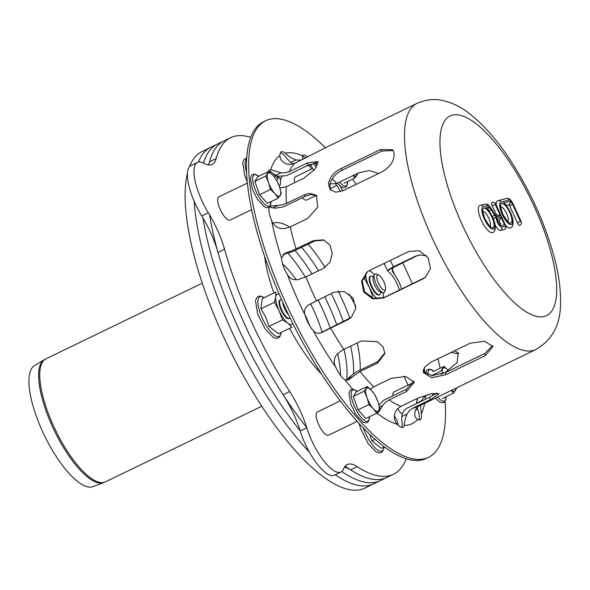 <?xml version="1.0" encoding="UTF-8"?>
<svg xmlns="http://www.w3.org/2000/svg" width="590" height="590" viewBox="0 0 590 590"><rect width="100%" height="100%" fill="white"/><g stroke="black" fill="none" stroke-linecap="round" stroke-linejoin="round"><path stroke-width="0.89" d="M357.437 173.46A12.892 4.241 -115.8 0 1 356.913 175.436A12.892 4.241 -115.8 0 1 353.55 175.341M344.029 183.291L354.937 178.018L357.99 173.298M354.937 178.018L353.196 175.518M367.046 397.675A12.892 4.241 -115.8 0 1 366.213 388.626A12.892 4.241 -115.8 0 1 371.626 390.602A12.892 4.241 -115.8 0 1 377.88 401.62A12.892 4.241 -115.8 0 1 378.721 410.662A12.892 4.241 -115.8 0 1 373.3 408.693A12.892 4.241 -115.8 0 1 367.046 397.675L368.957 404.585L358.056 409.858L353.322 396.48L356.375 391.767L367.282 386.487L364.229 391.207L367.046 397.675M358.056 409.858L365.83 418.517L376.737 413.243L379.79 408.523L377.88 401.62L375.063 395.152L371.626 390.602L367.282 386.487M353.322 396.48L364.229 391.207M376.737 413.243L373.3 408.693L368.957 404.585M268.561 182.553A12.892 4.241 -115.8 0 1 267.72 173.512A12.892 4.241 -115.8 0 1 273.133 175.481A12.892 4.241 -115.8 0 1 279.387 186.499A12.892 4.241 -115.8 0 1 280.228 195.548A12.892 4.241 -115.8 0 1 274.815 193.572A12.892 4.241 -115.8 0 1 268.561 182.553L270.471 189.464L259.563 194.737L254.836 181.366L257.889 176.646L268.789 171.373L265.743 176.085L268.561 182.553M259.563 194.737L267.344 203.403L278.251 198.122L281.297 193.409L279.387 186.499L276.57 180.031L273.133 175.481L268.789 171.373M254.836 181.366L265.743 176.085M278.251 198.122L274.815 193.572L270.471 189.464M442.618 373.507A12.892 4.241 -115.8 0 1 442.898 368.514A12.892 4.241 -115.8 0 1 448.312 370.491A12.892 4.241 -115.8 0 1 448.378 370.564M455.937 388.191A12.892 4.241 -115.8 0 1 455.406 390.558A12.892 4.241 -115.8 0 1 451.726 390.233M433.06 371.656L443.968 366.375L440.914 371.095L431.541 375.631M448.312 370.491L443.968 366.375M442.522 398.412L453.422 393.132L456.476 388.419M453.422 393.132L451.468 390.351M394.282 415.854A8.378 2.758 -115.8 0 1 398.339 425.309M281.954 176.786L281.909 176.948A10.318 3.393 -115.8 0 1 280.169 178.106A10.318 3.393 -115.8 0 1 277.278 175.968M280.169 178.106L277.315 177.413A8.378 2.758 -115.8 0 1 273.753 174.124M278.222 177.634L277.381 179.456A10.318 3.393 -115.8 0 1 276.658 180.201M288.444 314.544A8.378 2.758 -115.8 0 1 284.535 308.718A8.378 2.758 -115.8 0 1 282.839 302.464M290.051 317.892A10.318 3.393 -115.8 0 1 288.599 318.416A10.318 3.393 -115.8 0 1 281.718 309.942A10.318 3.393 -115.8 0 1 279.925 300.487A10.318 3.393 -115.8 0 1 281.519 299.713L281.622 299.742M378.47 283.23A8.378 2.758 -115.8 0 1 378.625 275.029A8.378 2.758 -115.8 0 1 383.662 281.319A8.378 2.758 -115.8 0 1 385.469 289.174A8.378 2.758 -115.8 0 1 378.47 283.23M385.469 289.174L384.813 291.504A10.318 3.393 -115.8 0 1 383.08 292.662A10.318 3.393 -115.8 0 1 376.199 284.188A10.318 3.393 -115.8 0 1 374.407 274.741A10.318 3.393 -115.8 0 1 376.391 274.099L378.625 275.029M383.08 292.662L380.226 291.976A8.378 2.758 -115.8 0 1 374.635 285.088A8.378 2.758 -115.8 0 1 373.175 277.411L374.407 274.741M381.125 292.19L380.292 294.012A10.318 3.393 -115.8 0 1 378.692 294.786A10.318 3.393 -115.8 0 1 371.818 286.312A10.318 3.393 -115.8 0 1 370.019 276.858A10.318 3.393 -115.8 0 1 371.619 276.091L373.566 276.562M328.483 304.595A91.539 30.105 -115.8 0 1 336.765 324.81A91.539 30.105 64.2 0 0 328.483 304.595A91.539 30.105 64.2 0 0 324.707 296.681A91.539 30.105 -115.8 0 1 328.483 304.595M344.036 349.339A91.539 30.105 -115.8 0 1 346.632 380.299A91.539 30.105 64.2 0 0 344.036 349.339M295.007 250.514A91.539 30.105 -115.8 0 1 312.007 273.922A91.539 30.105 64.2 0 0 295.007 250.514M330.186 327.988A91.539 30.105 64.2 0 0 321.911 307.781A91.539 30.105 64.2 0 0 318.135 299.868M305.428 277.101A91.539 30.105 64.2 0 0 288.171 253.39M340.489 375.388A91.539 30.105 64.2 0 0 337.694 353.572M189.464 166.734A186.949 61.478 -115.8 0 1 202.105 151.505L210.873 147.257A186.949 61.478 64.2 0 0 198.38 162.11A186.949 61.478 -115.8 0 1 210.873 147.257L217.452 144.078A186.949 61.478 64.2 0 0 203.506 163.135A186.949 61.478 -115.8 0 1 217.452 144.078L224.023 140.899A186.949 61.478 64.2 0 0 208.823 164.964M202.997 218.005A186.949 61.478 64.2 0 0 300.104 430.656A186.949 61.478 -115.8 0 1 202.997 218.005M341.772 471.535A186.949 61.478 64.2 0 0 380.292 480.651A186.949 61.478 -115.8 0 1 341.772 471.535M187.421 173.283A186.949 61.478 -115.8 0 0 244.474 377.725A186.949 61.478 -115.8 0 0 364.945 488.077L373.713 483.829A186.949 61.478 -115.8 0 1 335.29 474.78A186.949 61.478 64.2 0 0 373.713 483.829L393.442 474.286A186.949 61.478 64.2 0 0 406.208 458.732M309.337 452.021A186.949 61.478 -115.8 0 1 194.169 201.308A186.949 61.478 64.2 0 0 309.337 452.021M335.061 301.416A91.539 30.105 -115.8 0 1 343.343 321.631A91.539 30.105 -115.8 0 0 331.285 293.503A91.539 30.105 -115.8 0 1 335.061 301.416M350.615 346.16A91.539 30.105 -115.8 0 1 353.55 373.492A91.539 30.105 -115.8 0 0 350.615 346.16M277.079 227.194A91.539 30.105 -115.8 0 1 279.195 228.138A91.539 30.105 -115.8 0 0 277.079 227.194M301.586 247.335A91.539 30.105 -115.8 0 1 318.585 270.744A91.539 30.105 -115.8 0 0 301.586 247.335M209.568 214.819A186.949 61.478 64.2 0 0 306.675 427.477M345.202 466.115A186.949 61.478 64.2 0 0 386.863 477.465A186.949 61.478 64.2 0 1 350.593 469.854L357.164 466.668A186.949 61.478 64.2 0 0 393.442 474.286M316.188 195.415L306.734 199.995A12.892 4.241 -115.8 0 1 302.257 197.753M294.646 182.664A12.892 4.241 -115.8 0 1 295.509 176.779L312.648 168.489M251.598 209.679L230.048 220.1A12.892 4.241 -115.8 0 1 222.843 214.318A12.892 4.241 -115.8 0 1 217.695 200.998A12.892 4.241 -115.8 0 1 218.816 196.89L247.38 183.07M357.149 421.378L328.542 435.221A12.892 4.241 -115.8 0 1 323.763 432.662A12.892 4.241 -115.8 0 1 317.132 420.515A12.892 4.241 -115.8 0 1 317.309 412.012L340.283 400.89M402.24 414.246A12.892 4.241 -115.8 0 1 397.638 408.723M392.851 395.794A12.892 4.241 -115.8 0 1 393.995 391.9L413.701 382.364M273.922 292.994A91.539 30.105 -115.8 0 1 264.578 256.326M273.074 223.212A91.539 30.105 -115.8 0 1 289.638 227.15M308.164 244.149A91.539 30.105 -115.8 0 1 325.09 267.454M338.181 290.973A91.539 30.105 -115.8 0 1 349.9 318.394M357.193 342.982A91.539 30.105 -115.8 0 1 360.136 370.122M321.528 374.031A91.539 30.105 -115.8 0 1 289.594 328.328M250.72 137.359A186.949 61.478 64.2 0 0 230.602 137.713A186.949 61.478 64.2 0 0 216.139 158.636A51.573 16.963 -115.8 0 1 212.149 164.411A51.573 16.963 -115.8 0 1 203.764 163.275A38.682 12.722 64.2 0 0 197.48 162.427A38.682 12.722 64.2 0 0 208.358 212.813A51.573 16.963 -115.8 0 1 224.532 249.231A186.949 61.478 64.2 0 0 289.697 391.561A51.573 16.963 -115.8 0 1 306.763 427.75A38.682 12.722 64.2 0 0 341.027 472A38.682 12.722 64.2 0 0 343.653 468.814A51.573 16.963 -115.8 0 1 347.163 464.566A51.573 16.963 -115.8 0 1 357.164 466.668M197.48 162.427L190.909 165.606A38.682 12.722 64.2 0 0 201.78 215.999A51.573 16.963 -115.8 0 1 217.961 252.417A186.949 61.478 64.2 0 0 283.119 394.747A51.573 16.963 -115.8 0 1 300.185 430.929A38.682 12.722 64.2 0 0 334.449 475.186L341.027 472M230.602 137.713L224.023 140.899A186.949 61.478 64.2 0 0 209.561 161.815A51.573 16.963 -115.8 0 1 208.329 164.912M311.255 169.16A38.682 12.722 64.2 0 0 309.44 165.576M305.214 158.253A38.682 12.722 64.2 0 0 304.573 157.257M408.037 385.108A51.573 16.963 -115.8 0 1 404.121 376.199M344.398 467.25A51.573 16.963 -115.8 0 1 350.593 469.854M369.76 434.402L371.862 440.937L381.31 448.297L384.37 446.814M375.159 439.344L371.862 440.937M260.92 308.813L262.321 298.606L275.877 292.05L275.766 296.866L274.475 302.257L260.92 308.813L265.743 317.206L268.959 326.381L278.406 333.741L291.962 327.177L287.832 323.217A16.763 5.509 64.2 0 0 292.78 323.416M282.514 319.817L287.832 323.217A16.763 5.509 64.2 0 1 279.085 310.753L282.514 319.817L268.959 326.381M274.475 302.257L279.085 310.753A16.763 5.509 64.2 0 1 275.766 296.866A16.763 5.509 64.2 0 1 279.24 294.285M280.309 299.949A10.318 3.393 64.2 0 0 280.221 299.971A10.318 3.393 64.2 0 0 279.232 301.143A10.318 3.393 64.2 0 0 281.452 310.805A10.318 3.393 64.2 0 0 287.655 318.548A10.318 3.393 64.2 0 0 289.255 318.445M365.874 273.177A16.763 5.509 64.2 0 0 365.866 273.244L364.576 278.627L362.467 279.645M383.389 297.854A16.763 5.509 64.2 0 0 382.91 292.625M364.576 278.627L369.185 287.124L372.615 296.195L370.586 297.176M370.409 276.327A10.318 3.393 64.2 0 0 370.321 276.341A10.318 3.393 64.2 0 0 369.333 277.514A10.318 3.393 64.2 0 0 371.553 287.183A10.318 3.393 64.2 0 0 377.755 294.919A10.318 3.393 64.2 0 0 379.355 294.816M365.866 273.244A16.763 5.509 64.2 0 0 369.185 287.124A16.763 5.509 64.2 0 0 377.15 298.931M374.333 274.896A16.763 5.509 64.2 0 0 371.287 271.82A16.763 5.509 64.2 0 0 369.207 270.618M279.247 186.093A16.763 5.509 64.2 0 0 280.442 183.608A16.763 5.509 64.2 0 0 280.007 178.069M280.442 183.608L280.552 178.792M487.591 208.993L485.799 207.651L487.251 208.609C497.038 221.427 496.581 231.634 492.68 232.512A14.957 4.919 -115.8 0 1 481.742 221.191A14.957 4.919 -115.8 0 1 479.655 205.585L480.371 205.32A2.581 2.434 75.3 0 1 483.217 206.751L487.687 205.578A6.188 2.035 -115.8 0 1 491.264 208.786L494.612 214.288A4.639 1.527 64.2 0 0 497.289 216.692L500.468 215.859L496.802 214.642L495.342 215.026M492.886 218.765L496.411 217.459L492.768 218.484M504.465 229.414A3.356 1.099 -115.8 0 1 504.376 229.466A3.356 1.099 -115.8 0 1 504.31 229.495L500.556 230.476A8.253 2.714 -115.8 0 1 495.069 224.923M500.357 223.713L499.074 220.903L497.746 221.25M500.77 223.558L500.335 223.455M499.265 221.117L501.109 217.268L499.074 220.903M505.446 204.317L503.654 202.967L505.106 203.926C514.893 216.751 514.436 226.958 510.534 227.829A14.957 4.919 -115.8 0 1 505.601 225.505M497.805 200.792A2.581 2.434 75.3 0 1 498.226 200.637L506.397 198.498C508.816 197.775 511.088 199.663 513.212 204.162L521.029 221.243C521.855 222.555 521.479 223.942 519.893 225.395A3.356 1.099 -115.8 0 1 517.349 222.666L509.531 205.585L508.764 204.73L506.309 205.379M369.429 270.508L408.885 251.421L419.505 250.816L428.148 257.808L430.449 268.598L425.11 277.602L422.905 278.945L383.448 298.031L372.615 298.798L363.713 291.991L361.582 281.076L367.201 271.857L369.429 270.508M367.555 271.606L362.223 280.892L364.531 291.667L373.411 298.311L384.142 297.515L425.456 277.337M430.641 362.341L470.105 343.247L484.56 341.204L492.938 346.588L485.334 355.593L445.878 374.68L431.651 377.725L423.318 372.563L424.682 367.128L430.641 362.341M423.185 371.471L431.983 375.646L445.391 372.556L484.847 353.462L492.554 345.556M340.909 168.666L380.366 149.58L392.542 149.72L393.936 152.316C394.931 159.757 391.155 166.166 382.622 171.557L343.166 190.644L335.769 192.2L330.238 189.678L328.401 184.021C329.5 177.575 333.675 172.457 340.909 168.666L342.266 170.149C335.009 173.947 330.835 179.065 329.744 185.518L330.968 190.371M393.154 150.524L381.723 151.062L342.266 170.149M268.516 171.506A15.473 5.089 -115.8 0 1 269.689 169.854A15.473 5.089 -115.8 0 1 270.788 169.699L281.039 172.789L275.788 175.326L271.946 172.686A15.473 5.089 64.2 0 0 268.789 170.79M286.651 164.057L286.703 164.027C282.168 162.154 279.911 159.337 279.925 155.576A15.473 5.089 -115.8 0 1 281.334 151.851A15.473 5.089 -115.8 0 1 285.317 153.208C287.691 155.863 291.231 158.12 295.951 159.971L290.7 162.508L286.969 158.636A15.473 5.089 64.2 0 0 280.434 152.788M281.917 228.64C276.99 228.072 273.546 225.321 271.592 220.394A15.473 5.089 -115.8 0 1 269.365 206.987A15.473 5.089 64.2 0 1 269.534 207.038L273.015 207.894L278.229 205.268L282.145 204.863L286.563 203.388L304.101 194.906L309.226 193.299L316.447 195.268L317.789 207.053L307.788 218.381L290.258 226.87L285.84 228.345L281.917 228.64M270.08 206.176L278.259 205.357M318.172 162.707L308.26 165.126L286.342 175.732L278.001 176.226L275.796 175.267M281.039 172.789L284.963 172.855L289.38 171.616L306.918 163.128L317.826 161.461L314.994 169.293L303.835 178.217L286.298 186.706L279.896 188.011M293.237 163.917L290.737 162.501L295.974 159.964L301.284 160.156M416.909 103.434A136.666 44.943 64.2 0 0 405.013 146.954A136.666 44.943 64.2 0 0 459.558 288.163A136.666 44.943 64.2 0 0 535.949 349.479C552.085 339.943 560.271 325.016 560.5 304.691C561.009 290.398 558.892 274.439 554.143 256.82C545.049 223.721 530.712 191.92 511.132 161.417C497.208 139.896 482.642 123.465 467.457 112.122C459.824 106.362 451.468 102.476 442.397 100.455C433.871 98.633 425.375 99.629 416.909 103.434L329.146 145.892L294.749 163.312L290.405 164.44L286.703 164.027M317.066 195.969L311.092 194.545L305.428 196.219L283.51 206.825L275.183 208.233L272.993 207.798M291.77 250.846L313.644 240.573L323.681 239.879L329.921 245.034L332.273 253.471L329.943 262.277L323.468 268.376L305.93 276.865L297.839 279.623C293.193 280.309 289.653 278.51 287.227 274.232A15.473 5.089 -115.8 0 1 281.548 258.162L284.808 253.302L291.77 250.846M302.935 159.352L302.464 155.804A15.473 5.089 -115.8 0 1 303.186 155.155A15.473 5.089 -115.8 0 1 307.744 157.029M445.089 401.414A186.949 61.478 -115.8 0 1 428.517 457.316L426.319 458.378A186.949 61.478 -115.8 0 1 321.83 374.495A186.949 61.478 -115.8 0 1 247.21 181.337A186.949 61.478 -115.8 0 1 263.487 121.806L265.677 120.744A186.949 61.478 -115.8 0 1 325.451 147.854M401.709 427.403A15.473 5.089 64.2 0 0 401.908 421.651L401.738 416.599L406.989 414.055C405.197 418.856 404.283 422.624 404.246 425.353A15.473 5.089 -115.8 0 1 403 427.278A15.473 5.089 -115.8 0 1 397.365 424.313C394.319 421.149 393.596 417.137 395.189 412.27L397.313 409.062L400.957 406.348L418.494 397.859L431.946 393.582L439.115 393.781L430.398 399.659L412.86 408.147L409.209 410.861L406.989 414.055M418.834 419.888A15.473 5.089 64.2 0 0 417.447 408.59L417.078 407.506M399.386 290.14A15.473 5.089 64.2 0 0 388.994 272.211L387.66 270.449L392.903 267.912L392.35 271.319L395.012 275.331A15.473 5.089 -115.8 0 1 401.584 289.078M340.452 191.691A15.473 5.089 64.2 0 0 335.548 183.962M314.013 170.458L312.014 167.317A15.473 5.089 64.2 0 0 310.768 165.001M305.554 158.091A15.473 5.089 64.2 0 0 302.294 156.092M324.22 240.093L314.728 240.971L292.81 251.576L282.802 254.474M306.291 166.085L310.473 165.148L315.834 162.552M322.981 331.897C318.932 333.984 315.672 333.564 313.216 330.636A15.473 5.089 -115.8 0 1 304.971 314.839C303.695 310.679 304.978 307.331 308.836 304.794L333.896 292.234L344.272 291.526L352.945 298.038L355.77 308.386L351.279 317.486L348.159 319.566L322.981 331.897M379.459 407.056L382.726 405.47C380.226 409.799 378.404 412.417 377.261 413.347A15.473 5.089 -115.8 0 1 376.302 413.45M377.379 413.295L377.261 413.347A149.558 49.184 64.2 0 0 397.365 424.313M416.37 403.634L416.356 403.221L421.607 400.684L421.4 401.2M420.589 405.293L421.349 413.789A15.473 5.089 -115.8 0 1 420.124 419.763A15.473 5.089 -115.8 0 1 417.683 419.461C414.932 417.986 414.143 414.962 415.316 410.404L415.286 410.419M346.625 380.307L347.768 378.95L353.012 376.413L348.432 379.872L345.062 379.842A15.473 5.089 -115.8 0 1 335.681 367.054C333.439 362.422 333.844 358.226 336.912 354.472L339.818 351.861L343.822 349.45L361.36 340.961L377.371 341.669L383.102 346.905L384.872 353.58L377.593 363.086L360.055 371.567L353.012 376.413M288.09 252.048L282.883 254.57M320.879 332.731L351.603 317.191M369.937 389.437L373.75 386.811L391.281 378.323L405.824 376.45L414.239 382.239L406.68 391.413L389.149 399.902L385.336 402.527L382.726 405.47M378.913 404.91L384.311 399.924L406.237 389.319L413.892 381.214M415.316 410.404L418.008 406.54M428.038 394.422L423.554 397.549L421.607 400.684M416.356 403.221L417.624 398.279M416.378 403.184L421.614 400.647M401.783 416.606L402.247 414.232C403.184 411.341 404.947 409.231 407.543 407.904L429.461 397.299L436.954 393.117M347.827 379.046L349.088 377.357L355.792 372.224L377.711 361.618L384.901 352.85M428.517 457.316A186.949 61.478 -115.8 0 1 324.021 373.433A186.949 61.478 -115.8 0 1 249.4 180.275A186.949 61.478 -115.8 0 1 265.677 120.744M352.459 179.213A186.949 61.478 -115.8 0 1 356.242 184.323M402.646 262.683A186.949 61.478 -115.8 0 1 412.344 283.871M437.987 358.786A186.949 61.478 -115.8 0 1 440.147 368.226M340.091 186.116A15.473 5.089 -115.8 0 1 342.06 189.471L342.775 190.828M313.268 163.791L316.565 167.081M387.741 270.921L387.601 270.331L392.903 267.912M423.561 369.259L423.384 371.848M329.95 184.028L336.927 183.387L358.845 172.782L369.333 170.54L378.618 173.49M420.338 254.858L416.26 256.097L392.837 267.801M387.601 270.331L393.442 266.798L415.36 256.193L419.888 254.902L426.754 255.861M454.602 350.748L458.157 352.842L457.08 362.636L445.87 371.929L441.055 374.259M458.74 353.749L451.011 352.488M490.135 226.154A8.253 2.714 64.2 0 0 488.608 217.865A8.253 2.714 64.2 0 0 483.055 211.53M507.983 221.471A8.253 2.714 64.2 0 0 506.463 213.182A8.253 2.714 64.2 0 0 500.91 206.847M496.352 214.76L492.193 205.674A3.356 1.099 -115.8 0 1 491.817 202.37C493.911 201.964 495.261 202.591 495.873 204.251L505.512 225.314C506.264 227.261 505.888 228.64 504.376 229.466M496.153 204.863A14.957 4.919 -115.8 0 1 497.51 200.902L498.226 200.637A2.581 2.434 75.3 0 1 501.072 202.075L509.244 199.929A5.155 1.696 -115.8 0 1 513.057 204.169L520.881 221.257L517.349 222.666M103.663 482.613L92.969 486.617A67.216 22.103 -115.8 0 1 44.42 435.472A67.216 22.103 -115.8 0 1 34.449 365.653L44.228 359.753A68.27 22.45 64.2 0 0 54.354 430.663A68.27 22.45 64.2 0 0 103.663 482.613L105.47 481.846A68.329 22.472 -115.8 0 1 55.482 430.117A68.329 22.472 -115.8 0 1 45.946 358.823L44.228 359.753M304.831 314.286A65.755 21.623 -115.8 0 1 309.536 325.474A65.755 21.623 -115.8 0 0 304.831 314.286M317.877 368.278A65.755 21.623 -115.8 0 1 317.634 369.856A65.755 21.623 -115.8 0 0 317.877 368.278M265.434 261.967A65.755 21.623 -115.8 0 1 266.82 262.757A65.755 21.623 -115.8 0 0 265.434 261.967M310.561 303.695A65.755 21.623 -115.8 0 1 313.563 309.964A65.755 21.623 -115.8 0 1 322.052 332.074M282.581 263.885A65.755 21.623 -115.8 0 1 296.276 279.778M347.68 181.528A17.375 5.716 -115.8 0 1 339.405 182.185M369.48 416.754A17.375 5.716 -115.8 0 1 361.559 417.816A17.375 5.716 -115.8 0 1 351.456 396.915A17.375 5.716 -115.8 0 1 357.201 391.369L352.99 389.26L351.227 389.584L349.877 390.772L348.978 393.375L350.777 403.966L355.659 414.04L362.762 421.931L365.424 422.868L367.187 422.536L368.536 421.341L369.502 416.747M270.994 201.632A17.375 5.716 -115.8 0 1 263.074 202.695A17.375 5.716 -115.8 0 1 252.963 181.801A17.375 5.716 -115.8 0 1 258.708 176.248M446.165 396.642A17.375 5.716 -115.8 0 1 437.662 397.033M435.457 394.12A17.375 5.716 -115.8 0 1 434.845 393.198M427.92 375.048A17.375 5.716 -115.8 0 1 433.886 371.257M201.78 215.999L208.358 212.813M217.961 252.417L224.532 249.231M209.561 161.815L216.139 158.636M300.185 430.929L306.763 427.75M283.119 394.747L289.697 391.561M363.204 427.883A22.059 7.257 64.2 0 0 365.291 433.008A22.059 7.257 64.2 0 0 377.04 449.595A22.059 7.257 64.2 0 0 383.994 446.991M264.268 297.67A22.059 7.257 64.2 0 0 262.388 318.453A22.059 7.257 64.2 0 0 274.136 335.039A22.059 7.257 64.2 0 0 281.091 332.435M246.65 158.828A22.059 7.257 64.2 0 0 246.598 172.405M500.468 215.859L495.217 204.391L495.718 204.265L505.365 225.321L505.431 226.088L501.677 227.076A5.671 1.866 -115.8 0 1 498.041 223.507A5.671 1.866 -115.8 0 1 496.411 217.459A6.188 2.035 -115.8 0 1 494.361 214.893L491.013 209.384A4.639 1.527 64.2 0 0 488.328 206.987A2.581 2.434 75.3 0 1 488.114 209.62M488.328 206.987L485.799 207.651A12.375 4.071 -115.8 0 1 494.87 225.815A12.375 4.071 -115.8 0 1 486.396 222.88A12.375 4.071 -115.8 0 1 483.217 206.751M501.677 227.076A2.581 2.434 75.3 0 1 500.556 230.476M504.539 224.753L501.109 217.268L497.606 218.182A4.123 1.357 64.2 0 0 497.99 222.275A4.123 1.357 64.2 0 0 501.035 225.675L504.539 224.753M520.38 221.383L512.555 204.302A3.606 1.187 64.2 0 0 509.885 201.33A2.581 2.434 75.3 0 1 508.764 204.73M509.885 201.33L503.654 202.967A12.375 4.071 -115.8 0 1 512.725 221.139A12.375 4.071 -115.8 0 1 504.244 218.197A12.375 4.071 -115.8 0 1 501.072 202.075M423.598 278.421L422.905 278.945M384.142 297.515L383.448 298.031M484.847 353.462L485.334 355.593M445.391 372.556L445.878 374.68M381.723 151.062L380.366 149.58M308.26 165.126L306.918 163.128M305.428 196.219L304.101 194.906M296.106 249.061A136.666 44.943 -115.8 0 1 290.258 226.87M271.592 220.394A149.558 49.184 64.2 0 0 281.548 258.162M302.464 155.804A149.558 49.184 64.2 0 0 285.317 153.208M286.563 203.388A136.666 44.943 -115.8 0 1 286.298 186.706M279.925 155.576A149.558 49.184 64.2 0 0 270.788 169.699M289.38 171.616A136.666 44.943 -115.8 0 1 294.749 163.312M310.473 165.148A134.085 44.095 64.2 0 0 309.131 164.721M348.823 318.976L348.159 319.566M406.237 389.319L406.68 391.413M429.461 397.299L430.398 399.659M377.711 361.618L377.593 363.086M314.728 240.971L313.644 240.573M317.56 165.207A149.558 49.184 64.2 0 0 314.736 163.083M343.078 190.688A149.558 49.184 64.2 0 0 342.06 189.471M395.012 275.331A149.558 49.184 64.2 0 0 392.07 269.055M425.014 373.654A149.558 49.184 64.2 0 0 424.276 367.747M421.349 413.789A149.558 49.184 64.2 0 0 424.601 403.353M425.22 399.349A149.558 49.184 64.2 0 0 425.582 395.757M404.246 425.353A149.558 49.184 64.2 0 0 417.683 419.461M345.062 379.842A149.558 49.184 64.2 0 0 352.687 389.252M313.216 330.636A149.558 49.184 64.2 0 0 335.681 367.054M287.227 274.232A149.558 49.184 64.2 0 0 304.971 314.839M316.358 300.723A136.666 44.943 -115.8 0 1 305.93 276.865M373.75 386.811A136.666 44.943 -115.8 0 1 360.055 371.567M535.949 349.479L417.573 406.753A136.666 44.943 -115.8 0 1 412.86 408.147M400.957 406.348A136.666 44.943 -115.8 0 1 389.149 399.902M415.36 256.193L416.26 256.097M343.822 349.45A136.666 44.943 -115.8 0 1 330.621 328.047M336.927 183.387A134.085 44.095 64.2 0 0 332.126 178.94M393.442 266.798A134.085 44.095 64.2 0 0 390.285 260.419M440.406 151.35A110.876 36.462 -115.8 0 1 521.073 180.724A110.876 36.462 -115.8 0 1 533.567 315.488A110.876 36.462 -115.8 0 1 440.406 151.35M506.397 198.498A2.581 2.434 75.3 0 1 509.244 199.929M512.555 204.302L509.531 205.585M502.71 214.222A10.827 3.562 64.2 0 0 511.862 221.361A10.827 3.562 64.2 0 0 504.067 204.332A10.827 3.562 64.2 0 0 502.71 214.222M491.013 209.384A2.581 0.686 148.7 0 1 489.169 211.036M479.95 205.475A2.581 2.434 75.3 0 1 480.371 205.32L484.84 204.147A2.581 2.434 75.3 0 1 487.687 205.578M494.361 214.893A2.581 0.686 148.7 0 1 492.377 216.626M484.84 204.147C488.52 204.752 486.706 202.916 491.271 208.506A2.581 0.686 148.7 0 1 491.264 208.786M491.271 208.506L494.619 214.015A2.581 0.686 148.7 0 1 494.612 214.288M505.431 226.088A2.581 2.434 75.3 0 1 504.31 229.495M494.568 215.232A2.581 2.434 75.3 0 1 497.289 216.692M492.193 205.674L495.217 204.391M484.855 218.905A10.827 3.562 64.2 0 0 494.007 226.036A10.827 3.562 64.2 0 0 486.212 209.015A10.827 3.562 64.2 0 0 484.855 218.905M497.606 218.182A2.581 2.434 75.3 0 1 497.562 220.527M498.432 224.185A2.581 2.434 75.3 0 1 501.035 225.675M347.702 181.514L346.736 186.108L345.386 187.31L343.623 187.642L340.961 186.698L337.133 183.284M271.017 201.625L270.05 206.22L268.701 207.415L266.938 207.746L264.276 206.81L257.166 198.919L252.284 188.844L250.492 178.254L251.384 175.65L252.734 174.463L254.504 174.139L258.73 176.233M446.195 396.635L445.229 401.229L443.879 402.424L442.117 402.756L439.454 401.82L435.391 398.132M433.281 395.359L432.109 393.552M425.597 374.045L426.563 370.66L427.912 369.473L429.682 369.148L433.908 371.243M286.637 317.936L288.599 318.416M279.077 302.323L279.925 300.487M376.73 294.314L378.692 294.786M369.178 278.694L370.019 276.858M336.735 185.481L330.135 188.675M417.639 409.106L415.382 410.198M384.053 446.969L382.829 451.144L381.243 452.508L379.2 452.899L375.985 451.807L368.226 443.769L360.601 428.694L359.089 423.509M281.15 332.413L279.918 336.588L278.34 337.952L276.29 338.343L273.082 337.251L265.316 329.213L257.697 314.138L255.522 300.952L256.628 297.81L258.258 296.394L260.315 296.01L264.32 297.64M355.785 306.107L349.147 294.041M247.247 181.772L244.887 175.96L242.719 162.774L243.825 159.625L246.716 157.847M416.916 399.784L417.373 398.405M384.06 263.428L387.733 270.899M507.614 221.796L508.351 221.678C507.953 222.231 506.124 219.738 502.864 214.214C500.999 208.86 500.364 206.271 500.976 206.434L500.431 206.935M494.619 214.015L495.239 215.217M489.759 226.471L490.497 226.361C490.106 226.907 488.269 224.421 485.01 218.89C483.144 213.543 482.517 210.955 483.122 211.117L482.576 211.618M499.096 224.207L497.392 220.69M500.792 223.558L499.162 223.979M202.252 283.2L45.946 358.823M261.768 406.222L105.47 481.846"/></g></svg>
